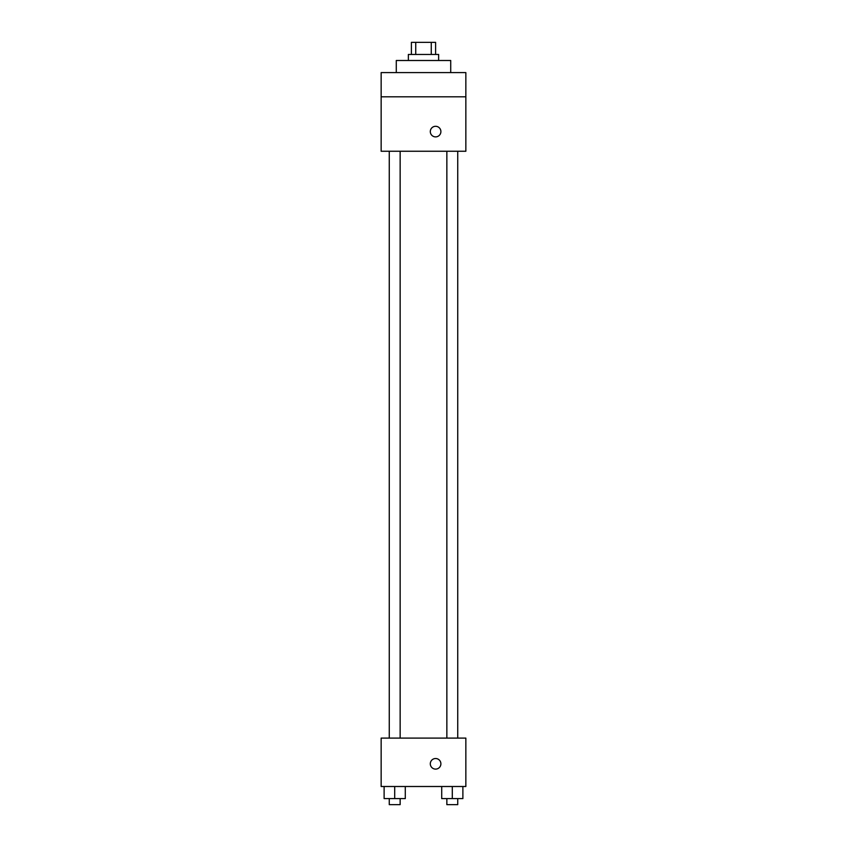<?xml version="1.0" encoding="UTF-8"?>
<svg xmlns="http://www.w3.org/2000/svg" width="847" height="847" viewBox="0 0 847 847"><rect width="100%" height="100%" fill="white"/><g stroke="black" fill="none" stroke-linecap="round" stroke-linejoin="round"><path stroke-width="1.27" d="M415.739 54.452L415.739 42.35L411.398 42.35L411.398 54.452M415.739 42.35L435.602 42.35L435.602 54.452M431.261 54.452L431.261 42.35M408.37 60.497L408.37 54.452L438.63 54.452L438.63 60.497M450.72 72.598L450.72 60.497L396.28 60.497L396.28 72.598M381.15 72.598L465.85 72.598L465.85 96.802L381.15 96.802L381.15 72.598M465.85 96.802L465.85 151.253L381.15 151.253L381.15 96.802M435.602 136.886A5.294 5.294 0 0 1 431.017 128.945A5.294 5.294 0 0 1 440.186 128.945A5.294 5.294 0 0 1 435.602 136.886M381.15 738.097L465.85 738.097L465.85 786.503L381.15 786.503L381.15 738.097M435.602 769.108A5.294 5.294 0 0 1 431.017 761.167A5.294 5.294 0 0 1 440.186 761.167A5.294 5.294 0 0 1 435.602 769.108M441.711 786.503L441.711 798.605L462.886 798.605L462.886 786.503L462.886 798.605M452.298 798.605L452.298 786.503M457.74 798.605L457.74 804.65L446.856 804.65L446.856 798.605M384.115 786.503L384.115 798.605L405.29 798.605L405.29 786.503L405.29 798.605M394.702 798.605L394.702 786.503M400.144 798.605L400.144 804.65L389.26 804.65L389.26 798.605M446.856 151.253L446.856 738.097M457.74 151.253L457.74 738.097M400.144 738.097L400.144 151.253M389.26 738.097L389.26 151.253"/></g></svg>
